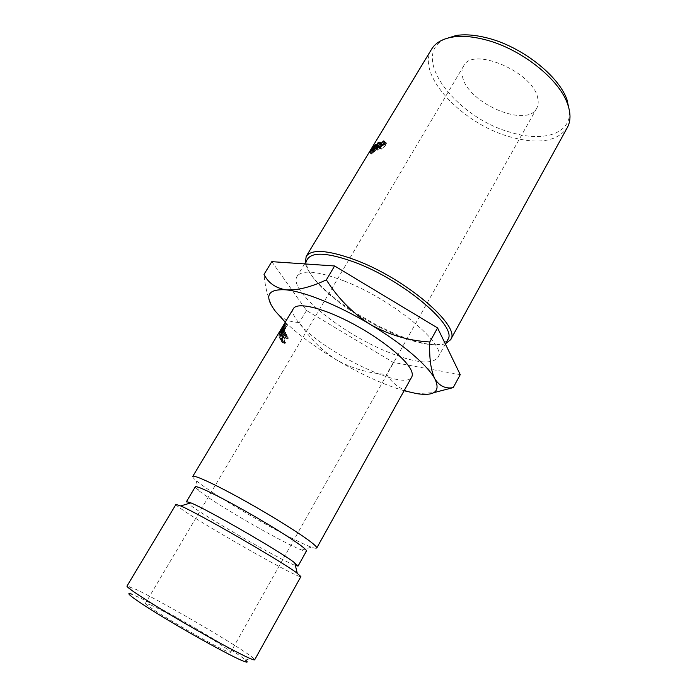 <?xml version="1.0" encoding="UTF-8"?>
<svg xmlns="http://www.w3.org/2000/svg" width="697" height="697" viewBox="0 0 697 697"><rect width="100%" height="100%" fill="white"/><g stroke="black" fill="none" stroke-linecap="round" stroke-linejoin="round"><path stroke-width="0.52" stroke-dasharray="3.48 2.61" d="M129.686 586.613L131.28 594.088L137.405 596.693C162.401 608.106 234.898 650.536 245.588 660.085L252.863 657.724C240.866 647.548 163.255 602.199 136.307 589.531L126.985 586.064M254.684 659.789L252.863 657.724M569.58 111.389C570.738 134.26 542.728 142.301 510.857 132.386C457.127 118.159 409.156 56.98 444.468 39.154M431.591 49.199C415.473 74.335 461.954 123.508 509.481 136.69C537.979 144.732 557.26 141.683 567.323 127.56M307.604 258.927C301.252 268.929 323.417 293.245 354.364 312.979L377.495 326.335L396.131 334.969C423.82 346.034 441.001 347.646 447.683 339.805M445.522 343.717C435.337 346.688 419.272 343.726 397.334 334.821L378.157 325.943L354.372 312.204C328.008 295.301 307.351 275.088 305.295 262.752M151.327 605.205L145.473 603.193C141.221 603.646 209.187 643.932 226.351 651.059L230.602 652.348C233.068 650.876 171.087 614.092 151.327 605.205M537.831 98.713C534.46 72.575 472.357 45.758 463.575 66.102C461.71 69.351 461.44 73.22 462.756 77.724C469.003 103.731 527.01 128.257 536.69 108.323C538.189 105.63 538.572 102.424 537.831 98.713M343.63 280.778C317.544 271.002 302.028 269.521 297.088 276.334C287.896 290.1 340.624 332.783 386.739 351.567C414.419 362.919 431.46 364.94 437.864 357.613C448.284 345.93 393.213 299.597 343.63 280.778M293.402 308.623C291.938 311.289 293.115 315.218 296.939 320.385C316.238 348.456 404.626 392.699 411.744 376.955M192.729 476.452C192.433 477.036 193.592 478.421 196.197 480.616L199.673 483.361C221.524 500.115 291.912 540.332 311.402 547.128C314.6 548.286 316.377 548.591 316.734 548.051M195.299 486.828C195.064 487.299 196.092 488.458 198.375 490.322L201.485 492.718C221.045 507.39 284.873 543.887 301.906 550.09C304.659 551.144 306.183 551.449 306.462 551.013M186.465 501.622C186.273 502.145 188.425 503.975 192.93 507.111C213.752 521.818 281.832 560.658 295.397 565.52M175.949 504.436C175.783 504.95 178.301 506.963 183.494 510.474C210.407 528.953 300.642 579.887 300.895 576.567M285.282 322.162C298.586 334.83 315.663 347.402 336.52 359.896C352.168 368.591 368.87 373.409 386.635 374.35C392.115 383.498 400.548 389.623 411.953 392.733L417.555 393.552L433.839 392.638M404.086 390.747C383.463 384.613 360.941 374.324 336.52 359.896C321.247 350.129 308.893 337.601 299.466 322.328C290.553 322.589 282.808 319.252 276.221 312.326L275.341 311.228C269.199 302.481 265.426 290.196 264.015 274.365M286.197 338.071L285.761 338.202L285.587 335.945L284.759 335.606L282.991 337.322L282.224 341.486L283.74 341.565L283.696 342.218L281.823 342.183C281.231 341.086 281.562 339.387 282.799 337.095L285.082 334.83L285.988 335.274L286.197 338.071L288.183 338.942L285.761 338.202M281.91 335.213L282.642 336.59L282.233 337.27L281.501 335.893L280.272 337.932L281.013 339.3L280.603 339.979L279.741 338.367L283.731 331.746L284.576 333.375L284.167 334.055L283.444 332.669L281.91 335.213L284.036 336.276L284.733 337.592L282.642 336.59M280.421 335.457L283.391 330.936L279.349 337.461L282.268 330.909L278.756 335.362L282.729 328.383L279.898 333.619L282.982 329.69L280.421 335.457L282.573 336.564L285.535 332.025L283.391 330.936M285.482 326.797L281.588 333.305L286.11 326.022L284.019 329.367L285.482 326.797L283.287 325.482L283.034 325.917M280.769 329.681L279.863 331.197M281.057 329.272L282.869 326.754L280.699 331.38L278.634 333.802L281.057 329.272L283.252 330.561L285.064 327.999L282.869 326.754M460.247 374.646L393.343 362.423L306.506 310.505L271.813 261.654M306.506 310.505L299.466 322.328M393.343 362.423L386.635 374.35M379.168 146.248L381.834 148.478L385.31 145.481L385.842 143.591L384.918 143.181L382.174 145.516L380.85 144.384M380.475 147.267L381.834 148.478M383.838 144.113L385.31 145.481M383.167 141.613L384.918 143.181M377.966 146.675L379.795 148.208L377.739 150.195L377.713 148.966L379.307 146.117L381.721 143.608L383.498 145.176L382.174 145.516M383.498 145.176L381.442 146.265L385.345 142.528L386.417 142.972L385.711 145.394L381.433 149.123L380.431 148.661L380.963 147.799M381.346 144.262L383.106 145.821M379.63 144.723L381.442 146.265M384.744 141.996L385.345 142.528M384.761 141.779L386.46 143.355M384.03 143.809L385.711 145.394M379.682 147.564L381.433 149.123M379.517 147.59L380.388 148.339M371.449 149.96L373.453 151.362L372.337 153.235L373.296 151.493L371.344 150.134M370.325 151.833L372.337 153.235M370.107 152.024L372.12 153.427M378.532 142.301L380.614 143.547L374.62 151.65L380.309 143.695M378.715 142.049L380.614 143.547M372.965 150.021L374.908 151.484M372.677 150.186L374.62 151.65M375.883 148.679L377.739 150.195M375.997 147.607L377.713 148.966M377.234 146.187L378.889 147.52M377.469 146.048L378.837 147.137M377.591 144.749L379.307 146.117M380.388 142.519L382.226 143.756L381.825 145.028L381.329 144.253L379.647 145.934L379.342 146.771L379.917 146.832L378.018 148.844L378.123 149.55L379.464 148.322L377.783 146.928M380.004 143.495L381.825 145.028M379.665 143.608L381.494 145.142M380.196 143.094L381.729 144.375M379.473 142.737L381.329 144.253M377.765 144.427L379.647 145.934M378.07 145.307L379.917 146.832M377.678 145.952L379.534 147.468M376.136 147.337L378.018 148.844M376.546 148.261L378.123 149.55M373.392 147.163L375.3 148.505L377.757 145.847L375.213 150.273L373.174 152.39L375.3 148.505M374.376 145.725L376.267 147.076M375.744 144.671L377.382 145.873M375.239 145.699L377.182 147.163M373.627 147.773L375.587 149.219M373.252 148.818L375.213 150.273M371.449 150.97L373.426 152.408M371.754 149.994L373.653 151.345M372.939 148.426L374.803 149.768M373.827 151.754L375.221 149.794L373.827 151.754L372.015 150.447M375.395 149.141L377.286 146.492L375.395 149.141L373.653 147.877L375.613 149.324M376.938 147.302L375.091 145.934M376.999 146.509L375.021 145.072M375.535 148.313L373.548 146.901M374.96 150.421L373.104 149.053M375.021 149.777L373.043 148.339M373.871 151.188L371.884 149.768M370.795 150.552L372.817 151.929L371.701 153.802L372.677 152.068L370.691 150.718M369.671 152.425L371.701 153.802M369.471 152.626L371.492 154.002M284.794 328.775L282.738 332.103L283.444 331.92L287.521 325.098L284.794 328.775L283.026 327.66M283.435 330.735L281.327 329.411M282.721 332.234L280.551 330.866M283.444 331.92L281.309 330.535M287.521 325.098L285.387 323.704M287.338 325.185L285.291 323.861M285.465 328.322L283.418 327.006M283.339 331.476L285.047 329.028L283.339 331.476L281.457 330.282M283.583 330.622L281.414 329.263M283.688 331.302L281.64 329.977M285.047 329.028L282.999 327.703M285.064 327.999L282.886 332.582L280.83 335.057L283.252 330.561M280.83 335.057L278.634 333.802M282.886 332.582L280.699 331.38M282.886 332.399L284.655 328.688L281.457 334.377L282.886 332.399L280.691 331.18L282.459 327.433L279.044 333.122L280.691 331.18M284.655 328.688L282.459 327.433M281.248 334.368L279.044 333.122M283.182 330.718L280.987 329.428M284.019 329.367L281.902 328.078M285.378 326.971L283.182 325.673M283.888 329.524L281.788 328.252M282.424 331.894L280.229 330.587M281.588 333.305L279.401 331.981M282.05 332.809L279.863 331.467M286.11 326.022L283.932 324.68M285.988 326.144L283.845 324.828M284.115 329.272L281.971 327.956M282.111 332.486L283.696 329.969L282.111 332.486L280.02 331.214M282.512 331.755L280.316 330.448M282.346 332.225L280.194 330.909M283.696 329.969L281.553 328.653M285.535 332.025L281.501 338.559L284.437 332.051L280.943 336.573L284.916 329.568L282.076 334.804L285.151 330.831L282.573 336.564M285.16 330.883L282.991 329.742M285.631 332.26L283.487 331.18M281.501 338.559L279.349 337.461M281.492 338.533L279.331 337.426M284.437 332.051L282.268 330.909M278.756 335.362L280.943 336.546L278.756 335.388M284.916 329.568L282.729 328.383M284.942 329.768L282.755 328.583M282.076 334.804L279.898 333.619M285.151 330.831L282.982 329.69M284.733 337.592L284.324 338.272L283.627 336.956L282.398 338.995L283.104 340.302L282.694 340.981L281.876 339.43L285.866 332.809L286.667 334.377L286.258 335.048L285.57 333.724L284.036 336.276M285.57 333.724L283.444 332.669M284.324 338.272L282.233 337.27M283.627 336.956L281.501 335.893M282.398 338.995L280.272 337.932M283.104 340.302L281.013 339.3M282.694 340.981L280.603 339.979M281.876 339.43L279.741 338.367M285.866 332.809L283.731 331.746M286.667 334.377L284.576 333.375M286.258 335.048L284.167 334.055M287.765 339.082L287.617 336.869L286.833 336.555L285.064 338.298L284.254 342.419L285.735 342.454L285.692 343.09L283.862 343.116C283.296 342.053 283.635 340.371 284.881 338.08L287.164 335.788L288.027 336.198L288.183 338.942M288.027 336.198L285.988 335.274M287.617 336.869L285.587 335.945M285.064 338.298L282.991 337.322M284.254 342.419L282.224 341.486M285.735 342.454L283.74 341.565M285.692 343.09L283.696 342.218M283.862 343.116L281.823 342.183M284.881 338.08L282.799 337.095M286.519 336.102L284.446 335.126M285.326 328.392L283.348 327.12M283.06 332.103L280.908 330.726M284.724 329.184L282.564 327.808M281.788 333.079L279.602 331.737M283.479 330.212L281.292 328.879M377.495 326.335L378.157 325.943M354.364 312.979L354.372 312.204M463.575 66.102L145.473 603.193M304.598 263.91L297.088 276.334M301.906 550.09L311.402 547.128M198.375 490.322L196.197 480.616M417.094 393.692L417.555 393.552M445.374 343.996L437.864 357.613M380.998 148.052L380.24 147.381M379.743 146.945L379.203 146.466M385.842 143.591L384.639 142.502M386.417 142.972L384.718 141.413M380.431 148.661L379.229 147.607M377.312 150.055L375.666 148.722M378.698 147.285L377.286 146.152M382.226 143.756L380.396 142.24M379.342 146.771L377.896 145.595M377.8 149.472L376.424 148.356M377.757 145.847L375.796 144.401M373.174 152.39L371.309 151.049M373.017 148.356L374.786 149.628M377.286 146.492L375.517 145.194M375.169 149.132L373.636 148.025M375.221 149.794L373.444 148.496M373.601 151.789L371.902 150.561M536.69 108.323L230.602 652.348M282.738 332.103L280.734 330.814M281.396 330.378L283.148 331.484M284.803 328.121L282.599 326.858M278.983 333.732L281.17 334.969M279.262 333.14L281.457 334.377M282.285 327.433L284.489 328.696M281.658 333.183L279.497 331.868M285.456 326.832L285.029 327.546M283.121 330.735L281.78 332.974M279.959 331.31L282.032 332.565M286.833 336.555L284.759 335.606M285.029 342.758L283.043 341.852M284.794 343.516L282.825 342.61M285.082 334.83L287.164 335.788"/><path stroke-width="1.05" d="M245.588 660.085C248.629 662.716 247.322 662.821 241.65 660.416C229.47 655.224 194.472 636.056 165.903 618.831C137.213 601.555 122.759 591.004 131.28 594.088M248.925 657.977C252.541 659.571 254.466 660.181 254.684 659.789L300.895 576.567L296.452 572.664C279.715 560.266 197.87 513.097 180.662 505.935L175.949 504.436L126.985 586.064C125.957 587.162 146.335 600.614 175.766 617.986C205.136 635.333 237.154 652.784 248.925 657.977M444.468 39.154L456.23 35.469C465.091 34.136 475.345 34.946 486.985 37.891C521.042 46.176 558.271 75.232 566.888 99.357L569.58 111.389M450.584 339.744L567.323 127.56C570.921 120.956 570.895 112.783 567.219 103.034C558.341 78.212 519.788 48.154 484.598 39.563C472.575 36.505 462.006 35.66 452.884 37.019C442.604 38.718 435.512 42.77 431.591 49.199L306.201 256.383C311.568 248.881 327.703 249.988 354.59 259.685C405.776 278.434 461.823 326.797 450.584 339.744L445.522 343.717M445.374 343.996L447.683 339.805C458.53 327.276 404.164 280.473 354.573 262.238C328.47 252.776 312.814 251.678 307.604 258.927L304.598 263.91M305.295 262.752L306.201 256.383M370.647 150.691L369.471 152.626L370.691 150.718M373.304 147.093L375.413 144.436L375.239 145.699L371.179 150.961L373.392 147.163M377.626 146.788L375.439 148.539L377.417 144.619L379.865 142.092L380.396 142.24L380.004 143.495L379.473 142.737L377.765 144.427L377.469 145.246L378.07 145.307L376.136 147.337L376.267 148.034L377.783 146.928M378.401 142.197L372.677 150.186L378.532 142.301M371.292 150.09L370.107 152.024L371.344 150.134M380.37 143.974L381.738 143.617L381.346 144.262L379.63 144.723L383.594 140.96L384.718 141.413L384.03 143.809L379.682 147.564L378.619 147.076L379.168 146.248L380.083 146.919L383.611 143.904L384.143 142.04L383.167 141.613L380.37 143.974L380.85 144.384M411.744 376.955C412.842 374.969 412.328 372.128 410.219 368.434C403.363 356.35 376.476 335.658 348.387 321.404C320.272 307.081 296.983 302.106 293.402 308.623L192.729 476.452C193.609 474.404 215.234 484.345 244.159 500.472C273.05 516.564 302.968 535.392 312.726 543.451C315.724 545.925 317.057 547.45 316.734 548.051L411.744 376.955M295.397 565.52L298.072 566.06L306.462 551.013C306.724 550.525 305.46 549.166 302.655 546.945C293.664 539.792 266.803 523.055 241.057 508.671C215.277 494.251 196.005 485.164 195.299 486.828L186.465 501.622L190.891 502.886L180.662 505.935M298.072 566.06L294.056 562.331C279 550.796 206.739 509.167 190.891 502.886M285.282 322.162L275.341 311.228C263.875 295.911 267.448 288.776 286.049 289.839C304.484 291.607 338.803 305.469 370.455 324.541C402.239 343.499 427.932 365.577 434.884 378.898C440.713 391.331 434.78 396.262 417.094 393.692L404.086 390.747M279.863 331.197L279.532 331.746M283.034 325.917L280.769 329.681M282.633 327.407L280.577 330.718L281.309 330.535L285.387 323.704L282.633 327.407L283.026 327.66M429.77 341.974C409.043 340.824 389.274 335.013 370.455 324.541C352.499 313.049 337.801 298.159 326.353 279.863C310.784 287.216 297.349 290.536 286.049 289.839C275.576 288.088 268.232 282.93 264.015 274.365L271.813 261.654L334.621 265.975L437.577 327.93L460.247 374.646L453.216 387.61C445.583 389.004 439.476 386.103 434.884 378.898C430.859 370.543 429.152 358.232 429.77 341.974L437.577 327.93M433.839 392.638L453.216 387.61M334.621 265.975L326.353 279.863M383.594 140.96L384.744 141.996M378.584 146.797L379.517 147.59M376.955 145.638L377.469 146.048M379.865 142.092L380.388 142.519M375.091 145.934L375.021 145.072L373.183 147.703L374.977 145.847M373.104 149.053L373.043 148.339L371.614 150.36L373 148.975M281.187 330.108L282.904 327.642L281.457 330.282M279.924 331.153L281.518 328.627L280.02 331.214M456.23 35.469L452.884 37.019M294.761 562.854L297.244 573.239M282.747 326.379L281.074 329.184M380.24 147.381L379.743 146.945M384.639 142.502L384.143 142.04M379.229 147.607L378.619 147.076M566.888 99.357L567.219 103.034"/></g></svg>
